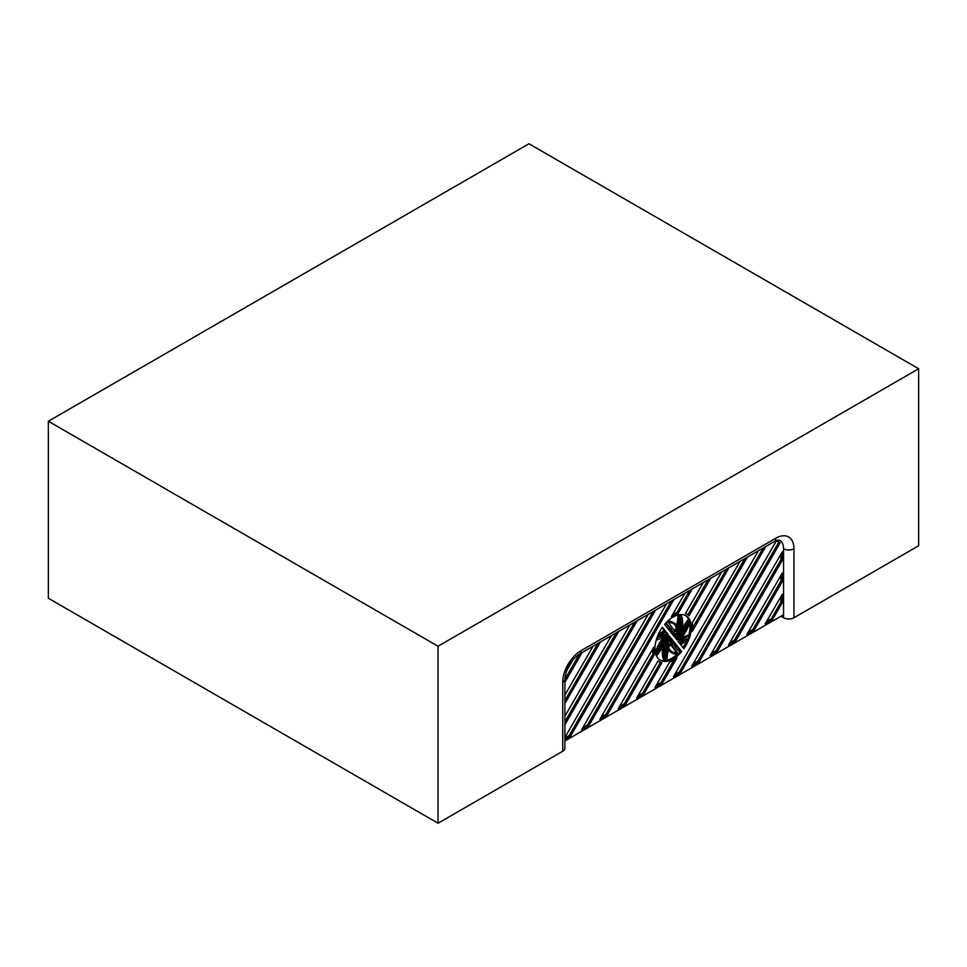 <?xml version="1.0" encoding="UTF-8"?>
<svg xmlns="http://www.w3.org/2000/svg" width="967" height="967" viewBox="0 0 967 967"><rect width="100%" height="100%" fill="white"/><g stroke="black" fill="none" stroke-linecap="round" stroke-linejoin="round"><path stroke-width="1.45" d="M672.585 631.596A8.268 4.775 120 0 0 671.207 632.732L669.394 630.448A28.623 16.524 120 0 1 671.618 629.892A61.828 35.694 120 0 1 672.585 631.596L671.279 630.847A8.268 4.775 120 0 0 670.312 631.608M779.753 540.335C778.677 539.852 776.839 540.275 774.241 541.605A7.349 4.243 -120 0 0 775.764 538.244A7.349 4.243 -120 0 1 774.241 541.605L579.402 654.103C570.748 660.28 565.913 668.656 564.885 679.233C565.913 668.656 570.748 660.28 579.402 654.103L774.241 541.605C776.839 540.275 778.677 539.852 779.753 540.335A18.373 10.601 -60 0 1 783.56 548.748L783.56 614.746L564.885 740.988L780.961 616.245L783.56 617.744A7.349 4.243 0 0 0 793.955 617.744L918.65 545.751L918.65 368.753L528.961 143.769L48.35 421.249L48.35 598.247L438.039 823.231L562.734 751.226A7.349 4.243 0 0 0 564.885 748.228L564.885 679.233A7.349 4.243 180 0 1 562.734 682.231L562.734 751.226A7.349 4.243 0 0 0 564.885 748.228L564.885 679.233A7.349 4.243 180 0 1 562.734 682.231A25.722 14.843 -60 0 1 580.925 650.743L775.764 538.244A25.722 14.843 -60 0 1 793.955 548.748L793.955 617.744L918.65 545.751L918.65 368.753L528.961 143.769L48.35 421.249L438.039 646.234L918.65 368.753L438.039 646.234L438.039 823.231L562.734 751.226L562.734 682.231A25.722 14.843 -60 0 1 580.925 650.743A7.349 4.243 -120 0 1 579.402 654.103A7.349 4.243 -120 0 0 580.925 650.743L775.764 538.244A25.722 14.843 -60 0 1 793.955 548.748A7.349 4.243 0 0 1 783.56 548.748A7.349 4.243 0 0 0 793.955 548.748L793.955 617.744A7.349 4.243 0 0 1 783.56 617.744L783.56 548.748A18.373 10.601 -60 0 0 779.753 540.335A18.373 10.601 -60 0 1 783.56 548.748L783.56 617.744L780.961 616.245L564.885 740.988M675.558 629.88A61.828 35.694 -60 0 0 676.271 627.087L677.565 627.837A61.828 35.694 -60 0 1 676.864 630.629L675.558 629.88A8.268 4.775 120 0 0 673.636 629.783M676.271 627.087A28.623 16.524 120 0 0 673.032 623.473M677.565 627.837A28.623 16.524 120 0 0 673.697 623.824A28.623 16.524 120 0 0 668.511 622.482L674.289 630.714A8.268 4.775 120 0 1 676.864 630.629M681.783 637.652A61.828 35.694 120 0 0 687.875 635.222L689.181 635.972L688.673 638.438A29.542 17.055 -60 0 1 680.659 644.638L683.899 648.712A25.722 14.843 120 0 0 686.002 615.713A25.722 14.843 120 0 0 664.595 624.404L668.922 629.855A29.542 17.055 -60 0 1 671.171 629.191A61.828 35.694 120 0 0 666.251 623.763L665.514 623.34M682.932 647.491A25.722 14.843 120 0 0 687.041 640.021M688.625 635.657A25.722 14.843 120 0 0 689.701 622.905M689.398 621.6A25.722 14.843 120 0 0 685.337 615.375M668.173 628.913A29.542 17.055 -60 0 1 669.877 628.441A61.828 35.694 120 0 0 665.441 623.413M667.919 620.899A29.542 17.055 -60 0 1 672.863 622.277L674.156 623.026A29.542 17.055 -60 0 1 677.843 626.64A61.828 35.694 -60 0 0 679.414 615.858L678.121 615.109A61.828 35.694 -60 0 1 676.707 625.117M689.181 635.972A61.828 35.694 120 0 1 680.623 639.09A29.542 17.055 -60 0 0 689.894 622.301L688.915 620.923A61.828 35.694 120 0 1 681.747 630.738A29.542 17.055 120 0 0 681.3 615.35L680.006 614.601L678.121 615.109M682.339 627.643A61.828 35.694 120 0 0 687.622 620.173L688.915 620.923M671.171 629.191L669.877 628.441M681.3 615.35L679.414 615.858M666.251 623.763L667.931 621.66A29.542 17.055 -60 0 1 674.156 623.026M665.634 631.342L662.395 627.269A25.722 14.843 120 0 0 660.292 660.268A25.722 14.843 120 0 0 681.699 651.577L677.371 646.125A29.542 17.055 -60 0 1 675.123 646.79A61.828 35.694 120 0 0 680.043 652.217L678.363 654.308A29.542 17.055 -60 0 1 672.138 652.955A29.542 17.055 -60 0 1 668.463 649.341A61.828 35.694 120 0 0 666.879 660.123L664.994 660.618A29.542 17.055 -60 0 1 664.547 645.231A61.828 35.694 120 0 0 657.379 655.058L656.4 653.68A29.542 17.055 -60 0 1 665.622 636.951L662.878 637.676A61.828 35.694 120 0 0 657.113 639.997L657.62 637.543A29.542 17.055 -60 0 1 665.634 631.342L664.329 630.593A29.542 17.055 -60 0 0 657.959 635.21M666.045 631.874A28.623 16.524 120 0 0 658.732 637.241L668.282 634.678L666.045 631.874M668.282 644.542A8.268 4.775 120 0 1 667.327 642.003A61.828 35.694 120 0 0 665.369 644.252A28.623 16.524 120 0 0 665.296 659.18L668.282 644.542L666.988 643.792A8.268 4.775 120 0 1 666.468 642.97M668.729 648.144A28.623 16.524 120 0 0 672.597 652.157A28.623 16.524 120 0 0 677.782 653.499L672.005 645.267A8.268 4.775 120 0 1 669.43 645.352A61.828 35.694 120 0 0 668.729 648.144M677.662 639.671A61.828 35.694 120 0 0 679.728 639.296A28.623 16.524 120 0 0 688.903 623.534L678.882 636.008A8.268 4.775 120 0 1 677.662 639.671M667.411 639.973A8.268 4.775 120 0 1 668.729 636.117L666.553 636.697A28.623 16.524 120 0 0 657.391 652.435L667.411 639.973L666.118 639.223A8.268 4.775 120 0 1 666.855 636.612M676.888 645.521L675.075 643.248A8.268 4.775 120 0 1 673.709 644.385A61.828 35.694 120 0 0 674.676 646.089A28.623 16.524 120 0 0 676.888 645.521L674.676 643.623M680.236 644.107A28.623 16.524 120 0 0 687.561 638.74L678.012 641.302L680.236 644.107M680.925 631.729A28.623 16.524 -60 0 0 681.01 616.801L678.012 631.439A8.268 4.775 120 0 1 678.967 633.977A61.828 35.694 120 0 0 680.925 631.729L679.632 630.98A61.828 35.694 120 0 1 678.532 632.249M673.37 641.097L670.723 637.761A3.965 2.297 120 0 0 671.158 641.423A3.965 2.297 120 0 0 673.37 641.097L670.518 638.389M675.57 638.22L672.923 634.896A3.965 2.297 120 0 1 675.135 634.557A3.965 2.297 120 0 1 675.57 638.22M674.7 642.765A7.277 4.194 120 0 1 669.515 644.288A7.277 4.194 120 0 1 669.394 636.093L670.312 637.241A4.956 2.865 120 0 0 670.663 642.281A4.956 2.865 120 0 0 673.781 641.604L674.7 642.765L673.395 642.015A7.277 4.194 120 0 1 668.922 643.817M654.333 654.683A27.559 15.907 120 0 1 653.74 647.225L618.251 708.678L625.601 704.435L654.333 654.683L653.027 653.934A27.559 15.907 120 0 1 652.387 649.558M564.885 682.327L582.074 652.556M566.336 671.328L573.274 659.313M564.885 703.541L600.447 641.955M593.097 646.198L564.885 695.055M564.885 724.754L618.82 631.342M611.47 635.585L564.885 716.269M564.885 739.489L570.494 736.25L637.193 620.741M629.843 624.984L564.885 737.483M648.204 614.371L581.518 729.892L588.867 725.649L655.553 610.129M666.577 603.771L599.891 719.279L607.24 715.036L673.926 599.528M740.057 561.343L673.37 676.864L680.72 672.621L747.406 557.101M758.43 550.743L691.731 666.251L699.081 662.008L765.779 546.5M780.091 542.922A16.536 9.549 -60 0 0 778.834 541.931A16.536 9.549 -60 0 0 776.199 541.169L710.104 655.65L717.454 651.407L780.091 542.922L778.798 542.161A16.536 9.549 -60 0 0 778.157 541.593M782.255 560.377L782.255 551.891L728.477 645.037L735.827 640.795L782.255 560.377L780.961 559.627L780.961 554.139M782.255 581.59L782.255 573.105L746.85 634.437L754.2 630.194L782.255 581.59L780.961 580.841L780.961 575.353M782.255 602.792L782.255 594.318L765.211 623.836L772.56 619.593L782.255 602.792L780.961 602.042L771.267 618.844L766.517 621.576M658.068 660.944L636.624 698.077L643.974 693.835L661.863 662.842A27.559 15.907 120 0 1 659.373 661.851A27.559 15.907 120 0 1 658.068 660.944M684.95 593.158L671.436 616.559A27.559 15.907 120 0 1 678.193 613.344L692.299 588.915M669.611 662.153L654.997 687.464L662.347 683.222L677.021 657.802A27.559 15.907 120 0 1 669.611 662.153M685.555 613.332A27.559 15.907 120 0 1 685.627 613.38L686.921 614.13A27.559 15.907 120 0 1 689.036 615.786L710.672 578.314M686.921 614.13A27.559 15.907 120 0 0 685.482 613.453L703.323 582.557M721.684 571.956L692.312 622.845A27.559 15.907 120 0 1 692.239 631.439L729.033 567.714M675.981 638.74A4.956 2.865 120 0 0 675.631 633.699A4.956 2.865 120 0 0 672.512 634.376L671.594 633.216A7.277 4.194 120 0 1 676.779 631.693A7.277 4.194 120 0 1 676.9 639.9L675.981 638.74M672.138 652.955L670.832 652.205A29.542 17.055 -60 0 1 668.294 650.114M664.994 660.618L663.7 659.869A29.542 17.055 -60 0 1 662.661 647.588M657.379 655.058L655.602 653.632M655.3 652.326A29.542 17.055 -60 0 1 663.193 637.591M662.069 627.74L664.329 630.593M659.651 659.857A25.722 14.843 120 0 0 677.081 654.333M679.547 651.818A25.722 14.843 120 0 0 680.405 650.827L676.815 646.319M656.4 653.68L655.469 653.136M657.113 639.997L656.375 639.574M681.699 651.577L680.405 650.827M680.49 619.351A28.623 16.524 -60 0 1 679.632 630.98M676.586 636.842A7.277 4.194 120 0 0 676.078 631.415M665.55 632.14L668.282 634.678M670.312 637.241L669.14 636.564M678.145 638.607A61.828 35.694 120 0 0 678.435 638.546A28.623 16.524 120 0 0 685.579 627.668M679.728 639.296L678.435 638.546M679.438 643.091A28.623 16.524 120 0 0 684.527 639.55M671.956 651.758A28.623 16.524 120 0 0 676.489 652.749L671.352 645.448M674.144 645.182A28.623 16.524 120 0 0 675.595 644.771M668.415 638.389A4.956 2.865 120 0 0 669.369 641.532L670.663 642.281M675.631 633.699L674.325 632.95A4.956 2.865 120 0 0 671.666 633.3M664.51 655.88L666.988 643.792M670.627 640.867A3.965 2.297 120 0 0 672.065 640.335M674.482 636.854A3.965 2.297 120 0 0 674.374 634.364M780.961 596.566L780.961 602.042M692.614 627.801L726.435 569.212M662.347 683.222L661.041 682.472L656.291 685.216M661.041 682.472L674.059 659.941M699.081 662.008L697.787 661.259L693.037 664.003M697.787 661.259L763.181 547.999M570.494 736.25L569.2 735.5L564.885 737.99M569.2 735.5L634.594 622.24M678.193 613.344L676.9 612.595L689.701 590.426M676.9 612.595A27.559 15.907 120 0 0 672.79 614.226M687.888 614.77L708.074 579.813M625.601 704.435L624.307 703.686L619.557 706.43M624.307 703.686L653.027 653.934M607.24 715.036L605.934 714.287L671.328 601.027M588.867 725.649L587.561 724.899L652.955 611.627M564.885 721.757L616.221 632.841M564.885 700.543L597.848 643.454M564.885 679.33L579.475 654.055M772.56 619.593L771.267 618.844M754.2 630.194L752.894 629.444L748.144 632.188M680.72 672.621L679.414 671.872L744.808 558.6M643.974 693.835L642.68 693.085L660.413 662.371M671.279 630.847A61.828 35.694 120 0 0 670.844 630.049M660.461 635.682L666.976 633.929M659.421 647.552L666.118 639.223M752.894 629.444L780.961 580.841M642.68 693.085L637.93 695.817M657.995 661.053A27.559 15.907 120 0 0 658.068 661.102L659.373 661.851M735.827 640.795L734.521 640.045L729.771 642.789M734.521 640.045L780.961 559.627M717.454 651.407L716.16 650.658L711.41 653.402M716.16 650.658L778.798 542.161M679.414 671.872L674.664 674.615M605.934 714.287L601.184 717.031M587.561 724.899L582.811 727.643M677.782 653.499L676.489 652.749M48.35 598.247L438.039 823.231L438.039 646.234L48.35 421.249L48.35 598.247"/></g></svg>
